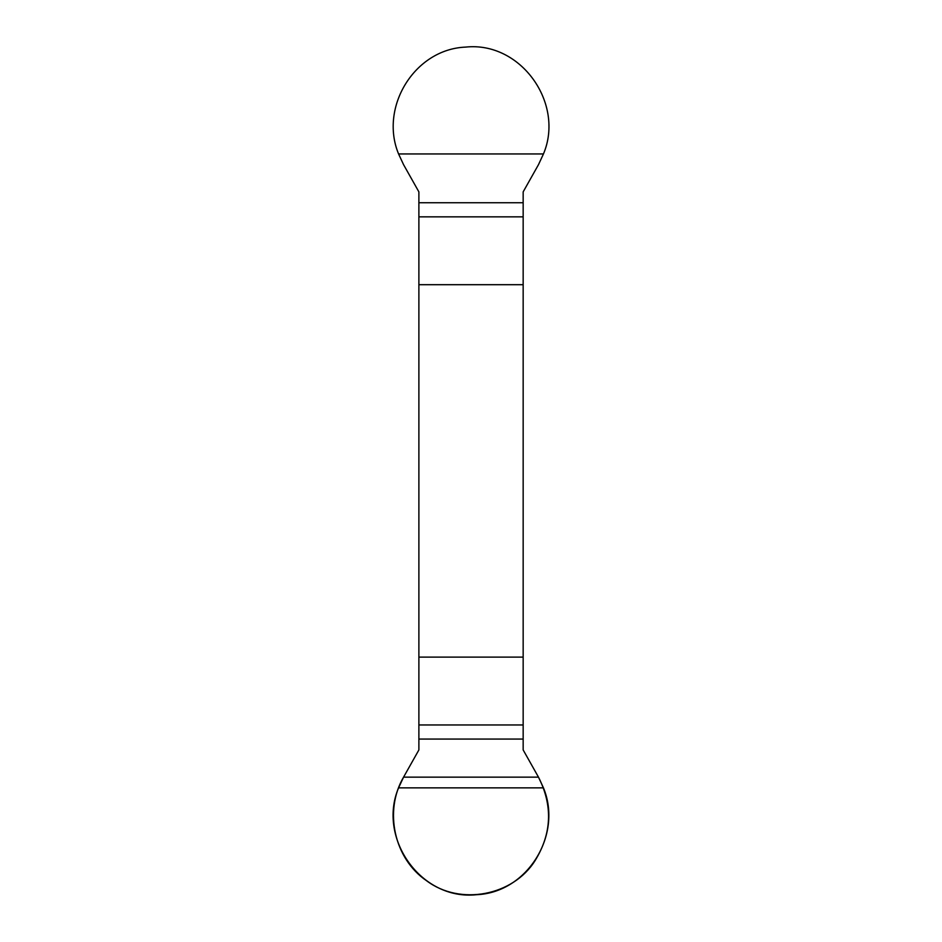 <?xml version="1.0" encoding="UTF-8"?>
<svg xmlns="http://www.w3.org/2000/svg" width="942" height="942" viewBox="0 0 942 942"><rect width="100%" height="100%" fill="white"/><g stroke="black" fill="none" stroke-linecap="round" stroke-linejoin="round"><path stroke-width="1.41" d="M418.884 191.874L418.884 749.938L403.565 777.15L398.572 787.865C377.189 838.439 421.227 900.646 476.44 894.712C527.39 892.675 562.88 834.742 543.463 787.865L538.483 777.15L523.163 749.938L523.163 191.874L538.483 164.662L543.463 153.946C564.859 103.361 520.82 41.165 465.595 47.1C414.657 49.137 379.167 107.07 398.572 153.946L403.565 164.662L418.884 191.874M523.163 284.696L418.884 284.696M418.884 657.116L523.163 657.116M403.565 777.15L538.483 777.15C552.942 805.669 551.824 833.47 535.115 860.564C513.06 895.913 459.99 906.039 426.49 880.676C394.168 858.751 383.712 811.015 403.565 777.15M523.163 739.07L418.884 739.07M523.163 724.963L418.884 724.963M543.463 787.865L398.572 787.865M418.884 216.848L523.163 216.848M418.884 202.742L523.163 202.742M398.572 153.946L543.463 153.946"/></g></svg>
